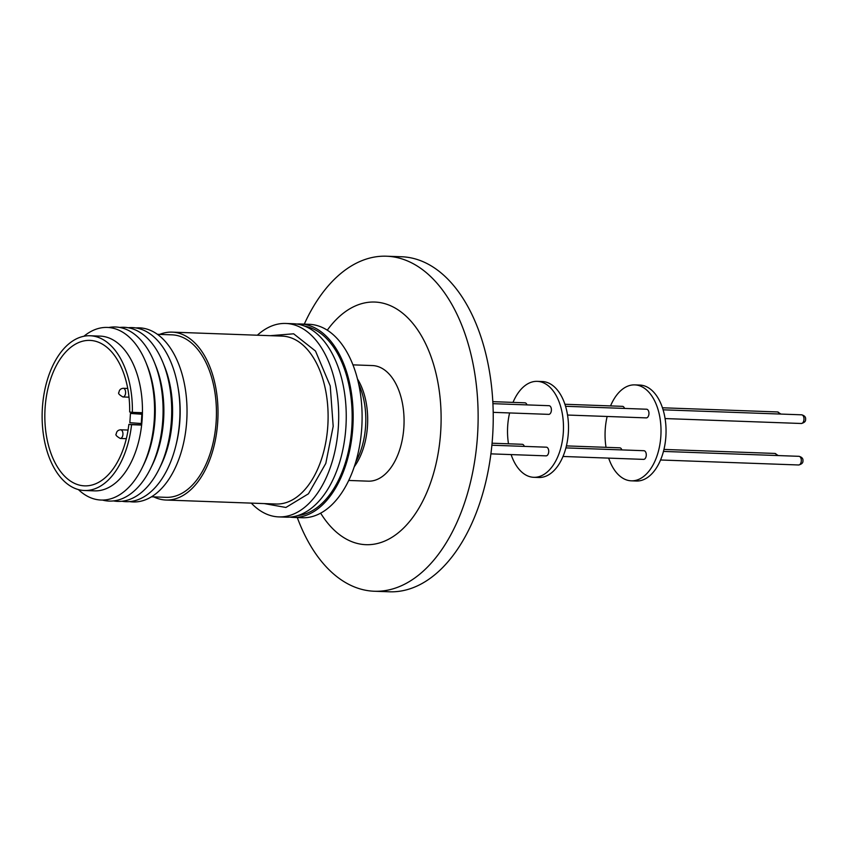 <?xml version="1.0" encoding="UTF-8"?>
<svg xmlns="http://www.w3.org/2000/svg" width="848" height="848" viewBox="0 0 848 848"><rect width="100%" height="100%" fill="white"/><g stroke="black" fill="none" stroke-linecap="round" stroke-linejoin="round"><path stroke-width="1.27" d="M304.771 326.194A95.061 55.343 92.1 0 1 352.058 422.707A95.061 55.343 92.1 0 1 297.924 515.542M270.3 335.681L293.641 333.805L315.509 351.051L330.232 385.946L333.19 426.311L325.802 463.411L308.449 493.79L285.914 507.464L264.237 503.585M304.284 324.127A167.628 97.594 92.1 0 1 386.476 256.213L401.57 256.753A167.628 97.594 92.1 0 1 492.635 435.967A167.628 97.594 92.1 0 1 389.465 591.787L374.36 591.247A167.628 97.594 92.1 0 1 297.298 517.566M386.476 256.213A167.628 97.594 92.1 0 1 477.53 435.427A167.628 97.594 92.1 0 1 374.36 591.247M327.275 330.211A121.391 70.67 92.1 0 1 405.121 315.318A121.391 70.67 92.1 0 1 440.684 431.833A121.391 70.67 92.1 0 1 394.002 535.978A121.391 70.67 92.1 0 1 320.661 513.167M348.74 480.456L368.265 481.166A57.834 33.676 -87.9 0 0 403.86 427.403A57.834 33.676 -87.9 0 0 372.442 365.562L352.916 364.863M296.779 324.042A96.778 56.35 92.1 0 1 300.245 323.978A96.778 56.35 92.1 0 1 352.821 427.456A96.778 56.35 92.1 0 1 293.249 517.418A96.778 56.35 92.1 0 1 289.804 517.11M300.245 323.978L309.181 324.307A96.778 56.35 92.1 0 1 361.757 427.784A96.778 56.35 92.1 0 1 302.185 517.746L293.249 517.418M257.357 335.214A96.778 56.35 92.1 0 1 285.776 323.459A96.778 56.35 92.1 0 1 338.352 426.936A96.778 56.35 92.1 0 1 278.78 516.898A96.778 56.35 92.1 0 1 251.284 503.118M285.776 323.459L293.323 323.735A96.778 56.35 92.1 0 1 345.899 427.212A96.778 56.35 92.1 0 1 286.327 517.174L278.78 516.898M159.668 334.398A84.005 48.908 92.1 0 1 172.07 332.13A84.005 48.908 92.1 0 1 217.713 421.954A84.005 48.908 92.1 0 1 166.007 500.034A84.005 48.908 92.1 0 1 153.785 496.886M157.378 334.313L171.974 334.843A81.302 47.329 92.1 0 1 216.145 421.763A81.302 47.329 92.1 0 1 166.102 497.331L151.506 496.801M490.907 453.86L546.059 455.853A4.335 2.523 -87.9 0 0 548.72 451.825A4.335 2.523 -87.9 0 0 546.366 447.182L491.882 445.221M493.186 412.351L548.73 414.365A4.335 2.523 -87.9 0 0 551.391 410.326A4.335 2.523 -87.9 0 0 549.038 405.694L492.9 403.669M135.86 327.943A87.1 50.71 92.1 0 1 186.719 420.979A87.1 50.71 92.1 0 1 129.585 501.613M128.196 327.741A87.1 50.71 92.1 0 1 177.857 386.434L178.207 388.437A81.302 47.329 92.1 0 1 179.882 420.449A81.302 47.329 92.1 0 1 176.193 444.32L175.695 446.302A87.1 50.71 92.1 0 1 121.921 501.253M509.606 412.944A48.007 27.952 -87.9 0 0 507.687 425.982A48.007 27.952 -87.9 0 0 508.493 443.801M511.121 454.592A48.007 27.952 -87.9 0 0 533.763 477.307A48.007 27.952 -87.9 0 0 563.305 432.681A48.007 27.952 -87.9 0 0 537.229 381.356A48.007 27.952 -87.9 0 0 513.008 402.387M533.763 477.307L538.787 477.488A48.007 27.952 -87.9 0 0 568.34 432.862A48.007 27.952 -87.9 0 0 542.264 381.536L537.229 381.356M177.857 386.434A87.1 50.71 92.1 0 1 179.649 420.725A87.1 50.71 92.1 0 1 175.695 446.302M119.748 327.455A87.1 50.71 92.1 0 1 162.996 362.69L164.459 366.283A81.302 47.329 92.1 0 1 172.292 420.173A81.302 47.329 92.1 0 1 160.876 465.425L159.159 468.912A87.1 50.71 92.1 0 1 113.484 500.924M563.019 456.468L643.6 459.383A4.335 2.523 -87.9 0 0 646.271 455.344A4.335 2.523 -87.9 0 0 643.908 450.712L565.913 447.892M567.524 415.043L646.271 417.884A4.335 2.523 -87.9 0 0 648.943 413.856A4.335 2.523 -87.9 0 0 646.579 409.224L565.552 406.287M162.996 362.69A87.1 50.71 92.1 0 1 171.391 420.428A87.1 50.71 92.1 0 1 159.159 468.912M108.692 327.519A87.1 50.71 92.1 0 1 154.378 362.372L155.703 365.647A81.832 47.636 92.1 0 1 163.59 419.887A81.832 47.636 92.1 0 1 152.099 465.435L150.541 468.594A87.1 50.71 92.1 0 1 102.46 500.066M607.147 416.474A48.007 27.952 -87.9 0 0 605.228 429.512A48.007 27.952 -87.9 0 0 606.034 447.331M608.663 458.111A48.007 27.952 -87.9 0 0 631.304 480.827A48.007 27.952 -87.9 0 0 660.846 436.211A48.007 27.952 -87.9 0 0 634.77 384.886A48.007 27.952 -87.9 0 0 610.549 405.906M631.304 480.827L636.339 481.017A48.007 27.952 -87.9 0 0 665.881 436.391A48.007 27.952 -87.9 0 0 639.805 385.066L634.77 384.886M154.378 362.372A87.1 50.71 92.1 0 1 162.774 420.11A87.1 50.71 92.1 0 1 150.541 468.594M83.92 336.253A86.369 50.276 92.1 0 1 145.941 362.52L147.086 365.329A81.832 47.636 92.1 0 1 154.972 419.58A81.832 47.636 92.1 0 1 143.482 465.117L142.135 467.842A86.369 50.276 92.1 0 1 78.376 489.572M145.941 362.52A86.369 50.276 92.1 0 1 154.262 419.771A86.369 50.276 92.1 0 1 142.135 467.842M90.058 335.755L100.117 336.115A77.422 45.082 92.1 0 1 142.178 418.901A77.422 45.082 92.1 0 1 94.531 490.865L84.461 490.504A77.422 45.082 92.1 0 1 42.4 407.729A77.422 45.082 92.1 0 1 90.058 335.755A77.422 45.082 92.1 0 1 132.373 412.351L142.008 412.7L141.881 414.248L130.454 413.432L141.902 413.983M141.881 414.248L141.552 418.87A77.422 45.082 92.1 0 1 141.552 418.88L141.213 425.049L131.567 424.7A77.422 45.082 92.1 0 1 84.461 490.504M141.224 424.827L128.864 424.382A72.78 42.368 92.1 0 1 84.63 485.862A72.78 42.368 92.1 0 1 45.092 408.047A72.78 42.368 92.1 0 1 89.888 340.398A72.78 42.368 92.1 0 1 129.67 412.022L132.373 412.351M130.454 413.432L129.85 422.696L141.287 423.512M128.864 424.382L131.567 424.7M624.531 408.429A4.335 2.523 -87.9 0 0 622.474 406.34L564.906 404.263M621.86 449.917A4.335 2.523 -87.9 0 0 619.803 447.829L566.411 445.9M526.99 404.899A4.335 2.523 -87.9 0 0 524.933 402.811L492.794 401.655M524.318 446.387A4.335 2.523 -87.9 0 0 522.262 444.299L492.073 443.207M355.81 461.853A59.201 34.461 -87.9 0 0 365.605 426.088A59.201 34.461 -87.9 0 0 358.63 383.921M357.443 378.929A57.834 33.676 92.1 0 1 367.481 426.088A57.834 33.676 92.1 0 1 354.263 466.75M166.007 500.034L276.098 504.019A84.005 48.908 -87.9 0 0 327.805 425.929A84.005 48.908 -87.9 0 0 282.172 336.115L172.07 332.13M779.577 414.025A4.335 2.523 -87.9 0 0 777.521 411.948L780.944 414.078M801.307 460.952A4.335 2.523 -87.9 0 0 798.954 456.319C801.932 457.104 803.257 458.641 802.929 460.93C803.098 462.87 801.667 464.216 798.636 464.98A4.335 2.523 -87.9 0 0 801.307 460.952M776.906 455.524A4.335 2.523 -87.9 0 0 774.849 453.436L778.284 455.567M803.978 419.463A4.335 2.523 -87.9 0 0 801.625 414.82C804.604 415.615 805.929 417.152 805.6 419.442C805.77 421.382 804.339 422.728 801.307 423.491A4.335 2.523 -87.9 0 0 803.978 419.463M127.719 388.458L123.246 388.289A4.335 2.523 92.1 0 1 125.599 392.931A4.335 2.523 92.1 0 1 122.939 396.959L129.002 397.182M128.08 430.053L120.575 429.788A4.335 2.523 92.1 0 1 122.939 434.42A4.335 2.523 92.1 0 1 120.268 438.448L126.341 438.67M123.246 388.289C120.67 388.575 119.239 389.921 118.964 392.348C117.84 393.281 119.165 394.818 122.939 396.959M120.575 429.788C117.999 430.063 116.568 431.409 116.293 433.837C115.169 434.77 116.494 436.307 120.268 438.448M798.636 464.98L660.56 459.987M801.307 423.491L665.076 418.562M801.625 414.82L663.094 409.817M774.849 453.436L663.963 449.429M798.954 456.319L663.454 451.422M777.521 411.948L662.447 407.782"/></g></svg>
